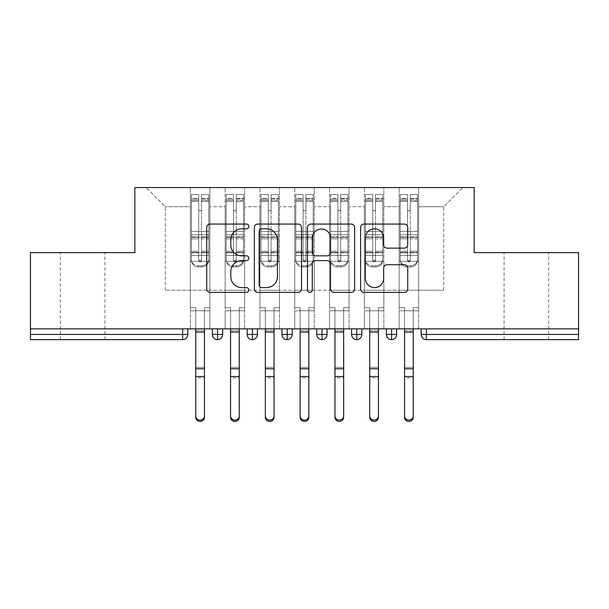 <?xml version="1.0" encoding="UTF-8"?>
<svg xmlns="http://www.w3.org/2000/svg" width="609" height="609" viewBox="0 0 609 609"><rect width="100%" height="100%" fill="white"/><g stroke="black" fill="none" stroke-linecap="round" stroke-linejoin="round"><path stroke-width="0.46" stroke-dasharray="3.04 2.28" d="M248.822 226.449A2.39 2.39 0 0 0 246.432 224.059L210.135 224.059A3.418 3.418 0 0 0 206.717 227.477L206.717 288.955A3.418 3.418 0 0 0 210.135 292.373L246.432 292.373A2.39 2.39 0 0 0 248.822 289.983A2.39 2.39 0 0 0 246.432 287.593L241.735 287.593A10.932 10.932 0 0 1 230.803 276.661L230.803 271.538A10.932 10.932 0 0 1 241.735 260.606L246.432 260.606A2.39 2.39 0 0 0 248.822 258.216A2.39 2.39 0 0 0 246.432 255.826L241.735 255.826A10.932 10.932 0 0 1 230.803 244.894L230.803 239.771A10.932 10.932 0 0 1 241.735 228.839L246.432 228.839A2.39 2.39 0 0 0 248.822 226.449M526.351 252.651L548.625 252.651L526.351 252.651M526.351 339.647L548.625 339.647L526.351 339.647M82.649 252.651L104.923 252.651L82.649 252.651M82.649 339.647L104.923 339.647L82.649 339.647M399.154 310.765L418.642 310.765L399.154 310.765L418.642 310.765L399.154 310.765L418.642 310.765L418.642 187.572L462.84 187.572L418.642 187.572L418.642 290.234L443.702 290.234L418.642 290.234L418.642 206.71L443.702 206.71L418.642 206.71L418.642 187.572L418.642 310.765L418.642 290.234L399.154 290.234L399.154 206.71L399.154 290.234L383.845 290.234L418.642 290.234L418.642 310.765L399.154 310.765L418.642 310.765L399.154 310.765L399.154 187.572L383.845 187.572L418.642 187.572L399.154 187.572L399.154 206.71L383.845 206.71L399.154 206.71L399.154 187.572L399.154 328.86L418.642 328.86L399.154 328.86L418.642 328.86L399.154 328.86L399.154 310.765M364.357 310.765L383.845 310.765L364.357 310.765L383.845 310.765L364.357 310.765L383.845 310.765L383.845 187.572L383.845 310.765L383.845 290.234L364.357 290.234L364.357 206.71L364.357 290.234L349.041 290.234L383.845 290.234L383.845 310.765L364.357 310.765L383.845 310.765L364.357 310.765L364.357 187.572L383.845 187.572L349.041 187.572L364.357 187.572L364.357 206.71L349.041 206.71L364.357 206.71L364.357 187.572L364.357 328.86L383.845 328.86L364.357 328.86L383.845 328.86L364.357 328.86L364.357 310.765M329.553 310.765L349.041 310.765L329.553 310.765L349.041 310.765L329.553 310.765L349.041 310.765L349.041 187.572L349.041 310.765L349.041 290.234L329.553 290.234L329.553 206.71L329.553 290.234L314.244 290.234L349.041 290.234L349.041 310.765L329.553 310.765L349.041 310.765L329.553 310.765L329.553 187.572L349.041 187.572L314.244 187.572L329.553 187.572L329.553 206.71L314.244 206.71L329.553 206.71L329.553 187.572L329.553 328.86L349.041 328.86L329.553 328.86L349.041 328.86L329.553 328.86L329.553 310.765M294.756 310.765L314.244 310.765L294.756 310.765L314.244 310.765L294.756 310.765L314.244 310.765L314.244 187.572L314.244 310.765L314.244 290.234L294.756 290.234L294.756 206.71L294.756 290.234L279.447 290.234L314.244 290.234L314.244 310.765L294.756 310.765L314.244 310.765L294.756 310.765L294.756 187.572L314.244 187.572L279.447 187.572L294.756 187.572L294.756 206.71L279.447 206.71L294.756 206.71L294.756 187.572L294.756 328.86L314.244 328.86L294.756 328.86L314.244 328.86L294.756 328.86L294.756 310.765M259.959 310.765L279.447 310.765L259.959 310.765L279.447 310.765L259.959 310.765L279.447 310.765L279.447 187.572L279.447 310.765L279.447 290.234L259.959 290.234L259.959 206.71L259.959 290.234L244.643 290.234L279.447 290.234L279.447 310.765L259.959 310.765L279.447 310.765L259.959 310.765L259.959 187.572L279.447 187.572L244.643 187.572L259.959 187.572L259.959 206.71L244.643 206.71L259.959 206.71L259.959 187.572L259.959 328.86L279.447 328.86L259.959 328.86L279.447 328.86L259.959 328.86L259.959 310.765M225.155 310.765L244.643 310.765L225.155 310.765L244.643 310.765L225.155 310.765L244.643 310.765L244.643 187.572L244.643 310.765L244.643 290.234L225.155 290.234L225.155 206.71L225.155 290.234L209.846 290.234L244.643 290.234L244.643 310.765L225.155 310.765L244.643 310.765L225.155 310.765L225.155 187.572L244.643 187.572L209.846 187.572L225.155 187.572L225.155 206.71L209.846 206.71L225.155 206.71L225.155 187.572L225.155 328.86L244.643 328.86L225.155 328.86L244.643 328.86L225.155 328.86L225.155 310.765M578.55 334.425L421.169 334.425A5.222 5.222 0 0 0 426.384 339.647L578.55 339.647L578.55 252.651L474.152 252.651L474.152 187.572L134.848 187.572L134.848 252.651L30.45 252.651L30.45 328.86L182.616 328.86L30.45 328.86L30.45 339.647L182.616 339.647L182.616 334.425L30.45 334.425M190.358 187.572L209.846 187.572L209.846 310.765L190.358 310.765L209.846 310.765L190.358 310.765L209.846 310.765L209.846 187.572L146.16 187.572L190.358 187.572L190.358 290.234L190.358 206.71L165.298 206.71L190.358 206.71L190.358 187.572L190.358 310.765L209.846 310.765L209.846 290.234L165.298 290.234L209.846 290.234L209.846 310.765L190.358 310.765L209.846 310.765L190.358 310.765L190.358 187.572M443.702 290.234L443.702 206.71L462.84 187.572L443.702 206.71L443.702 290.234M165.298 290.234L165.298 206.71L146.16 187.572L165.298 206.71L165.298 290.234M578.55 328.86L30.45 328.86M190.358 290.234L190.358 310.765L190.358 290.234M190.358 328.86L190.358 310.765L190.358 328.86L190.358 310.765L190.358 328.86L209.846 328.86L209.846 310.765L209.846 328.86L209.846 310.765L209.846 328.86L190.358 328.86M182.616 328.86L187.831 328.86L182.616 328.86L182.616 334.425L187.831 334.425L187.831 328.86M386.365 328.86L396.634 328.86L386.365 328.86M351.568 328.86L361.83 328.86L351.568 328.86L351.568 334.425L356.79 334.425L356.79 328.86M316.764 328.86L327.033 328.86L316.764 328.86M281.967 328.86L292.236 328.86L281.967 328.86M247.17 328.86L257.432 328.86L247.17 328.86M212.366 328.86L222.635 328.86L212.366 328.86M217.588 339.647A5.222 5.222 0 0 0 222.635 334.432L212.366 334.425A5.222 5.222 0 0 0 217.588 339.647L217.588 328.86M244.643 328.86L244.643 310.765L244.643 328.86M279.447 328.86L279.447 310.765L279.447 328.86M314.244 328.86L314.244 310.765L314.244 328.86M349.041 328.86L349.041 310.765L349.041 328.86M383.845 328.86L383.845 310.765L383.845 328.86M418.642 328.86L418.642 310.765L418.642 328.86M316.764 334.425L321.986 334.425L321.986 339.647A5.222 5.222 0 0 0 327.033 334.432L327.033 328.86M361.83 334.425L356.79 334.425L356.79 339.647A5.222 5.222 0 0 0 361.83 334.432L361.83 328.86M247.17 334.425L257.432 334.425A5.222 5.222 0 0 1 252.385 339.647L252.385 328.86M281.967 334.425L292.236 334.425A5.222 5.222 0 0 1 287.189 339.647L287.189 328.86M327.033 334.425L321.986 334.425L321.986 328.86M386.365 334.425L396.634 334.425A5.222 5.222 0 0 1 391.587 339.647L391.587 328.86M301.508 288.955L301.508 227.477A3.418 3.418 0 0 0 298.098 224.059L257.79 224.059A3.418 3.418 0 0 0 254.372 227.477L254.372 288.955A3.418 3.418 0 0 0 257.79 292.373L298.098 292.373A3.418 3.418 0 0 0 301.508 288.955M261.543 228.839A2.39 2.39 0 0 0 259.152 231.23L259.152 285.202A2.39 2.39 0 0 0 261.543 287.593L266.498 287.593A10.932 10.932 0 0 0 277.43 276.661L277.43 239.771A10.932 10.932 0 0 0 266.498 228.839L261.543 228.839M310.902 224.059L351.21 224.059A3.418 3.418 0 0 1 354.628 227.477L354.628 288.955A3.418 3.418 0 0 1 351.21 292.373L333.96 292.373A3.418 3.418 0 0 1 330.542 288.955L330.542 264.024A3.418 3.418 0 0 0 327.132 260.606L315.69 260.606A3.418 3.418 0 0 0 312.272 264.024L312.272 289.983A2.39 2.39 0 0 1 309.882 292.373A2.39 2.39 0 0 1 307.492 289.983L307.492 227.477A3.418 3.418 0 0 1 310.902 224.059M330.542 238.149A9.135 9.135 0 0 0 321.407 229.007A9.135 9.135 0 0 0 312.272 238.149L312.272 252.408A3.418 3.418 0 0 0 315.69 255.826L327.132 255.826A3.418 3.418 0 0 0 330.542 252.408L330.542 238.149M387.08 248.137L404.33 248.137A3.418 3.418 0 0 0 407.741 244.727L407.741 227.477A3.418 3.418 0 0 0 404.33 224.059L364.022 224.059A3.418 3.418 0 0 0 360.604 227.477L360.604 288.955A3.418 3.418 0 0 0 364.022 292.373L404.33 292.373A3.418 3.418 0 0 0 407.741 288.955L407.741 268.12A3.418 3.418 0 0 0 404.33 264.709L387.08 264.709A3.418 3.418 0 0 0 383.662 268.12L383.662 278.458A9.135 9.135 0 0 1 374.527 287.593A9.135 9.135 0 0 1 365.385 278.458L365.385 237.974A9.135 9.135 0 0 1 374.527 228.839A9.135 9.135 0 0 1 383.662 237.974L383.662 244.727A3.418 3.418 0 0 0 387.08 248.137M198.709 200.384L198.709 209.496A1.393 1.393 -0 0 0 200.102 210.889A1.393 1.393 -0 0 0 201.495 209.496A1.393 1.393 0 0 1 200.102 210.889A1.393 1.393 0 0 1 198.709 209.496L198.709 209.526A1.393 1.393 180 0 0 200.102 210.912A1.393 1.393 180 0 0 201.495 209.526L201.495 201.48L201.495 209.526A1.393 1.393 180 0 1 200.102 210.912A1.393 1.393 180 0 1 198.709 209.526L198.709 201.45L191.401 201.45L191.401 194.53L198.709 194.53L198.709 201.45L191.401 201.48L191.401 199.059L198.709 199.059L191.401 199.059L191.401 260.195A6.958 6.722 180 0 0 198.359 266.917L201.838 266.917A6.958 6.722 180 0 0 208.803 260.195L208.803 259.023A6.958 6.722 0 0 1 201.838 265.745L198.359 265.745L201.838 265.745A6.958 6.722 -0 0 0 208.803 259.023L208.803 260.195A6.958 6.722 180 0 1 201.838 266.917L198.359 266.917A6.958 6.722 180 0 1 191.401 260.195L191.401 259.023A6.958 6.722 -0 0 0 198.359 265.745A6.958 6.722 0 0 1 191.401 259.023L191.401 251.235L198.709 251.235L198.709 259.358A1.393 1.347 -0 0 0 200.102 260.705A1.393 1.347 -0 0 0 201.495 259.358A1.393 1.347 0 0 1 200.102 260.705A1.393 1.347 0 0 1 198.709 259.358L198.709 260.53A1.393 1.347 180 0 0 200.102 261.878A1.393 1.347 180 0 0 201.495 260.53L201.495 194.53L201.495 209.526L201.495 201.48L208.803 201.45L208.803 194.53L208.803 260.195L208.803 252.408L201.495 252.408L201.495 194.53L208.803 194.53L201.495 194.53L201.495 201.45L208.803 201.48L208.803 259.023L208.803 251.235L201.495 251.235L201.495 238.835L208.803 238.835L208.803 251.235L201.495 251.235L201.495 260.53A1.393 1.347 180 0 1 200.102 261.878A1.393 1.347 180 0 1 198.709 260.53L198.709 238.835L191.401 238.835L191.401 251.235L198.709 251.235L198.709 194.53L191.401 194.53L191.401 260.195L191.401 252.408L198.709 252.408L198.709 194.53L198.709 198.328L191.401 198.328L191.401 252.408L198.709 252.408L198.709 198.328L191.401 198.328L191.401 194.53L191.401 238.835L198.709 238.835L198.709 200.384L191.401 200.384L198.709 200.384M201.495 199.059L208.803 199.059L201.495 199.059L201.495 238.835L201.495 199.059M195.748 415.932L195.748 417.272A4.347 4.156 180 0 0 200.102 421.428A4.347 4.156 180 0 0 204.449 417.272L204.449 415.932A4.347 4.156 0 0 1 200.102 420.088A4.347 4.156 0 0 1 195.748 415.932L195.748 376.522L204.449 376.522L204.449 415.932M209.846 307.629L204.449 307.629L204.449 328.86L204.449 307.629L209.846 307.629L204.449 307.629L209.846 307.629L209.846 261.345L208.803 261.345L208.803 194.53L208.803 252.408L201.495 252.408L201.495 238.835L208.803 238.835L208.803 200.384L201.495 200.384L208.803 200.384L208.803 199.059L208.803 201.48L201.495 201.45L208.803 201.48L208.803 231.39L208.803 201.48L208.803 231.359L191.401 231.359L191.401 201.45L198.709 201.45L191.401 201.48L191.401 231.39L191.401 201.48L191.401 231.359L208.803 231.359L208.803 237.358L191.401 237.358L191.401 231.359L191.401 237.358L208.803 237.358L208.803 255.415L191.401 255.415L191.401 237.358L191.401 255.415L208.803 255.415L208.803 261.345L208.803 231.39L191.401 231.39L208.803 231.39L208.803 234.785L191.401 234.785L191.401 231.39L191.401 234.785L208.803 234.785L208.803 252.842L191.401 252.842L191.401 234.785L191.401 252.842L208.803 252.842L208.803 261.345L209.846 261.345L208.803 261.345L209.846 261.345L209.846 307.629M198.709 260.53L198.709 252.408L198.709 260.53M191.401 261.345L190.358 261.345L190.358 307.629L190.358 261.345L191.401 261.345L190.358 261.345L191.401 261.345L191.401 252.842L191.401 261.345L208.803 261.345L191.401 261.345M204.449 417.272L204.449 377.862L195.748 377.862L195.748 417.272L195.748 307.629L190.358 307.629L195.748 307.629L190.358 307.629L195.748 307.629L195.748 376.522M204.449 377.862L204.449 367.402L195.748 367.402L195.748 377.862L204.449 377.862L204.449 328.86L204.449 376.522M204.449 328.86L204.449 307.629L204.449 328.86L195.748 328.86L204.449 328.86L195.748 328.86L204.449 328.86L204.449 330.664L195.748 330.664L195.748 328.86M190.358 307.629L190.358 261.345L190.358 307.629M195.748 367.402L195.748 330.664L204.449 330.664L204.449 367.402L195.748 367.402M233.506 200.384L233.506 209.496A1.393 1.393 -0 0 0 234.899 210.889A1.393 1.393 -0 0 0 236.292 209.496A1.393 1.393 0 0 1 234.899 210.889A1.393 1.393 0 0 1 233.506 209.496L233.506 209.526A1.393 1.393 180 0 0 234.899 210.912A1.393 1.393 180 0 0 236.292 209.526L236.292 201.48L236.292 209.526A1.393 1.393 180 0 1 234.899 210.912A1.393 1.393 180 0 1 233.506 209.526L233.506 201.45L226.198 201.45L226.198 194.53L233.506 194.53L233.506 201.45L226.198 201.48L226.198 199.059L233.506 199.059L226.198 199.059L226.198 260.195A6.958 6.722 180 0 0 233.163 266.917L236.642 266.917A6.958 6.722 180 0 0 243.6 260.195L243.6 259.023A6.958 6.722 0 0 1 236.642 265.745L233.163 265.745L236.642 265.745A6.958 6.722 -0 0 0 243.6 259.023L243.6 260.195A6.958 6.722 180 0 1 236.642 266.917L233.163 266.917A6.958 6.722 180 0 1 226.198 260.195L226.198 259.023A6.958 6.722 -0 0 0 233.163 265.745A6.958 6.722 0 0 1 226.198 259.023L226.198 251.235L233.506 251.235L233.506 259.358A1.393 1.347 -0 0 0 234.899 260.705A1.393 1.347 -0 0 0 236.292 259.358A1.393 1.347 0 0 1 234.899 260.705A1.393 1.347 0 0 1 233.506 259.358L233.506 260.53A1.393 1.347 180 0 0 234.899 261.878A1.393 1.347 180 0 0 236.292 260.53L236.292 194.53L236.292 209.526L236.292 201.48L243.6 201.45L243.6 194.53L243.6 260.195L243.6 252.408L236.292 252.408L236.292 194.53L243.6 194.53L236.292 194.53L236.292 201.45L243.6 201.48L243.6 259.023L243.6 251.235L236.292 251.235L236.292 238.835L243.6 238.835L243.6 251.235L236.292 251.235L236.292 260.53A1.393 1.347 180 0 1 234.899 261.878A1.393 1.347 180 0 1 233.506 260.53L233.506 238.835L226.198 238.835L226.198 251.235L233.506 251.235L233.506 194.53L226.198 194.53L226.198 260.195L226.198 252.408L233.506 252.408L233.506 194.53L233.506 198.328L226.198 198.328L226.198 252.408L233.506 252.408L233.506 198.328L226.198 198.328L226.198 194.53L226.198 238.835L233.506 238.835L233.506 200.384L226.198 200.384L233.506 200.384M236.292 199.059L243.6 199.059L236.292 199.059L236.292 238.835L236.292 199.059M230.552 415.932L230.552 417.272A4.347 4.156 180 0 0 234.899 421.428A4.347 4.156 180 0 0 239.253 417.272L239.253 415.932A4.347 4.156 0 0 1 234.899 420.088A4.347 4.156 0 0 1 230.552 415.932L230.552 376.522L239.253 376.522L239.253 415.932M244.643 307.629L239.253 307.629L239.253 328.86L239.253 307.629L244.643 307.629L239.253 307.629L244.643 307.629L244.643 261.345L243.6 261.345L243.6 194.53L243.6 252.408L236.292 252.408L236.292 238.835L243.6 238.835L243.6 200.384L236.292 200.384L243.6 200.384L243.6 199.059L243.6 201.48L236.292 201.45L243.6 201.48L243.6 231.39L243.6 201.48L243.6 231.359L226.198 231.359L226.198 201.45L233.506 201.45L226.198 201.48L226.198 231.39L226.198 201.48L226.198 231.359L243.6 231.359L243.6 237.358L226.198 237.358L226.198 231.359L226.198 237.358L243.6 237.358L243.6 255.415L226.198 255.415L226.198 237.358L226.198 255.415L243.6 255.415L243.6 261.345L243.6 231.39L226.198 231.39L243.6 231.39L243.6 234.785L226.198 234.785L226.198 231.39L226.198 234.785L243.6 234.785L243.6 252.842L226.198 252.842L226.198 234.785L226.198 252.842L243.6 252.842L243.6 261.345L244.643 261.345L243.6 261.345L244.643 261.345L244.643 307.629M233.506 260.53L233.506 252.408L233.506 260.53M226.198 261.345L225.155 261.345L225.155 307.629L225.155 261.345L226.198 261.345L225.155 261.345L226.198 261.345L226.198 252.842L226.198 261.345L243.6 261.345L226.198 261.345M239.253 417.272L239.253 377.862L230.552 377.862L230.552 417.272L230.552 307.629L225.155 307.629L230.552 307.629L225.155 307.629L230.552 307.629L230.552 376.522M239.253 377.862L239.253 367.402L230.552 367.402L230.552 377.862L239.253 377.862L239.253 328.86L239.253 376.522M268.31 200.384L268.31 209.496A1.393 1.393 -0 0 0 269.703 210.889A1.393 1.393 -0 0 0 271.089 209.496A1.393 1.393 0 0 1 269.703 210.889A1.393 1.393 0 0 1 268.31 209.496L268.31 209.526A1.393 1.393 180 0 0 269.703 210.912A1.393 1.393 180 0 0 271.089 209.526L271.089 201.48L271.089 209.526A1.393 1.393 180 0 1 269.703 210.912A1.393 1.393 180 0 1 268.31 209.526L268.31 201.45L261.002 201.45L261.002 194.53L268.31 194.53L268.31 201.45L261.002 201.48L261.002 199.059L268.31 199.059L261.002 199.059L261.002 260.195A6.958 6.722 180 0 0 267.96 266.917L271.439 266.917A6.958 6.722 180 0 0 278.397 260.195L278.397 259.023A6.958 6.722 0 0 1 271.439 265.745L267.96 265.745L271.439 265.745A6.958 6.722 -0 0 0 278.397 259.023L278.397 260.195A6.958 6.722 180 0 1 271.439 266.917L267.96 266.917A6.958 6.722 180 0 1 261.002 260.195L261.002 259.023A6.958 6.722 -0 0 0 267.96 265.745A6.958 6.722 0 0 1 261.002 259.023L261.002 251.235L268.31 251.235L268.31 259.358A1.393 1.347 -0 0 0 269.703 260.705A1.393 1.347 -0 0 0 271.089 259.358A1.393 1.347 0 0 1 269.703 260.705A1.393 1.347 0 0 1 268.31 259.358L268.31 260.53A1.393 1.347 180 0 0 269.703 261.878A1.393 1.347 180 0 0 271.089 260.53L271.089 194.53L271.089 209.526L271.089 201.48L278.397 201.45L278.397 194.53L278.397 260.195L278.397 252.408L271.089 252.408L271.089 194.53L278.397 194.53L271.089 194.53L271.089 201.45L278.397 201.48L278.397 259.023L278.397 251.235L271.089 251.235L271.089 238.835L278.397 238.835L278.397 251.235L271.089 251.235L271.089 260.53A1.393 1.347 180 0 1 269.703 261.878A1.393 1.347 180 0 1 268.31 260.53L268.31 238.835L261.002 238.835L261.002 251.235L268.31 251.235L268.31 194.53L261.002 194.53L261.002 260.195L261.002 252.408L268.31 252.408L268.31 194.53L268.31 198.328L261.002 198.328L261.002 252.408L268.31 252.408L268.31 198.328L261.002 198.328L261.002 194.53L261.002 238.835L268.31 238.835L268.31 200.384L261.002 200.384L268.31 200.384M271.089 199.059L278.397 199.059L271.089 199.059L271.089 238.835L271.089 199.059M265.349 415.932L265.349 417.272A4.347 4.156 180 0 0 269.703 421.428A4.347 4.156 180 0 0 274.05 417.272L274.05 415.932A4.347 4.156 0 0 1 269.703 420.088A4.347 4.156 0 0 1 265.349 415.932L265.349 376.522L274.05 376.522L274.05 415.932M279.447 307.629L274.05 307.629L274.05 328.86L274.05 307.629L279.447 307.629L274.05 307.629L279.447 307.629L279.447 261.345L278.397 261.345L278.397 194.53L278.397 252.408L271.089 252.408L271.089 238.835L278.397 238.835L278.397 200.384L271.089 200.384L278.397 200.384L278.397 199.059L278.397 201.48L271.089 201.45L278.397 201.48L278.397 231.39L278.397 201.48L278.397 231.359L261.002 231.359L261.002 201.45L268.31 201.45L261.002 201.48L261.002 231.39L261.002 201.48L261.002 231.359L278.397 231.359L278.397 237.358L261.002 237.358L261.002 231.359L261.002 237.358L278.397 237.358L278.397 255.415L261.002 255.415L261.002 237.358L261.002 255.415L278.397 255.415L278.397 261.345L278.397 231.39L261.002 231.39L278.397 231.39L278.397 234.785L261.002 234.785L261.002 231.39L261.002 234.785L278.397 234.785L278.397 252.842L261.002 252.842L261.002 234.785L261.002 252.842L278.397 252.842L278.397 261.345L279.447 261.345L278.397 261.345L279.447 261.345L279.447 307.629M268.31 260.53L268.31 252.408L268.31 260.53M261.002 261.345L259.959 261.345L259.959 307.629L259.959 261.345L261.002 261.345L259.959 261.345L261.002 261.345L261.002 252.842L261.002 261.345L278.397 261.345L261.002 261.345M274.05 417.272L274.05 377.862L265.349 377.862L265.349 417.272L265.349 307.629L259.959 307.629L265.349 307.629L259.959 307.629L265.349 307.629L265.349 376.522M274.05 377.862L274.05 367.402L265.349 367.402L265.349 377.862L274.05 377.862L274.05 328.86L274.05 376.522M303.107 200.384L303.107 209.496A1.393 1.393 -0 0 0 304.5 210.889A1.393 1.393 -0 0 0 305.893 209.496A1.393 1.393 0 0 1 304.5 210.889A1.393 1.393 0 0 1 303.107 209.496L303.107 209.526A1.393 1.393 180 0 0 304.5 210.912A1.393 1.393 180 0 0 305.893 209.526L305.893 201.48L305.893 209.526A1.393 1.393 180 0 1 304.5 210.912A1.393 1.393 180 0 1 303.107 209.526L303.107 201.45L295.799 201.45L295.799 194.53L303.107 194.53L303.107 201.45L295.799 201.48L295.799 199.059L303.107 199.059L295.799 199.059L295.799 260.195A6.958 6.722 180 0 0 302.757 266.917L306.243 266.917A6.958 6.722 180 0 0 313.201 260.195L313.201 259.023A6.958 6.722 0 0 1 306.243 265.745L302.757 265.745L306.243 265.745A6.958 6.722 -0 0 0 313.201 259.023L313.201 260.195A6.958 6.722 180 0 1 306.243 266.917L302.757 266.917A6.958 6.722 180 0 1 295.799 260.195L295.799 259.023A6.958 6.722 -0 0 0 302.757 265.745A6.958 6.722 0 0 1 295.799 259.023L295.799 251.235L303.107 251.235L303.107 259.358A1.393 1.347 -0 0 0 304.5 260.705A1.393 1.347 -0 0 0 305.893 259.358A1.393 1.347 0 0 1 304.5 260.705A1.393 1.347 0 0 1 303.107 259.358L303.107 260.53A1.393 1.347 180 0 0 304.5 261.878A1.393 1.347 180 0 0 305.893 260.53L305.893 194.53L305.893 209.526L305.893 201.48L313.201 201.45L313.201 194.53L313.201 260.195L313.201 252.408L305.893 252.408L305.893 194.53L313.201 194.53L305.893 194.53L305.893 201.45L313.201 201.48L313.201 259.023L313.201 251.235L305.893 251.235L305.893 238.835L313.201 238.835L313.201 251.235L305.893 251.235L305.893 260.53A1.393 1.347 180 0 1 304.5 261.878A1.393 1.347 180 0 1 303.107 260.53L303.107 238.835L295.799 238.835L295.799 251.235L303.107 251.235L303.107 194.53L295.799 194.53L295.799 260.195L295.799 252.408L303.107 252.408L303.107 194.53L303.107 198.328L295.799 198.328L295.799 252.408L303.107 252.408L303.107 198.328L295.799 198.328L295.799 194.53L295.799 238.835L303.107 238.835L303.107 200.384L295.799 200.384L303.107 200.384M305.893 199.059L313.201 199.059L305.893 199.059L305.893 238.835L305.893 199.059M300.153 415.932L300.153 417.272A4.347 4.156 180 0 0 304.5 421.428A4.347 4.156 180 0 0 308.847 417.272L308.847 415.932A4.347 4.156 0 0 1 304.5 420.088A4.347 4.156 0 0 1 300.153 415.932L300.153 376.522L308.847 376.522L308.847 415.932M314.244 307.629L308.847 307.629L308.847 328.86L308.847 307.629L314.244 307.629L308.847 307.629L314.244 307.629L314.244 261.345L313.201 261.345L313.201 194.53L313.201 252.408L305.893 252.408L305.893 238.835L313.201 238.835L313.201 200.384L305.893 200.384L313.201 200.384L313.201 199.059L313.201 201.48L305.893 201.45L313.201 201.48L313.201 231.39L313.201 201.48L313.201 231.359L295.799 231.359L295.799 201.45L303.107 201.45L295.799 201.48L295.799 231.39L295.799 201.48L295.799 231.359L313.201 231.359L313.201 237.358L295.799 237.358L295.799 231.359L295.799 237.358L313.201 237.358L313.201 255.415L295.799 255.415L295.799 237.358L295.799 255.415L313.201 255.415L313.201 261.345L313.201 231.39L295.799 231.39L313.201 231.39L313.201 234.785L295.799 234.785L295.799 231.39L295.799 234.785L313.201 234.785L313.201 252.842L295.799 252.842L295.799 234.785L295.799 252.842L313.201 252.842L313.201 261.345L314.244 261.345L313.201 261.345L314.244 261.345L314.244 307.629M303.107 260.53L303.107 252.408L303.107 260.53M295.799 261.345L294.756 261.345L294.756 307.629L294.756 261.345L295.799 261.345L294.756 261.345L295.799 261.345L295.799 252.842L295.799 261.345L313.201 261.345L295.799 261.345M308.847 417.272L308.847 377.862L300.153 377.862L300.153 417.272L300.153 307.629L294.756 307.629L300.153 307.629L294.756 307.629L300.153 307.629L300.153 376.522M308.847 377.862L308.847 367.402L300.153 367.402L300.153 377.862L308.847 377.862L308.847 328.86L308.847 376.522M337.911 200.384L337.911 209.496A1.393 1.393 -0 0 0 339.297 210.889A1.393 1.393 -0 0 0 340.69 209.496A1.393 1.393 0 0 1 339.297 210.889A1.393 1.393 0 0 1 337.911 209.496L337.911 209.526A1.393 1.393 180 0 0 339.297 210.912A1.393 1.393 180 0 0 340.69 209.526L340.69 201.48L340.69 209.526A1.393 1.393 180 0 1 339.297 210.912A1.393 1.393 180 0 1 337.911 209.526L337.911 201.45L330.603 201.45L330.603 194.53L337.911 194.53L337.911 201.45L330.603 201.48L330.603 199.059L337.911 199.059L330.603 199.059L330.603 260.195A6.958 6.722 180 0 0 337.561 266.917L341.04 266.917A6.958 6.722 180 0 0 347.998 260.195L347.998 259.023A6.958 6.722 0 0 1 341.04 265.745L337.561 265.745L341.04 265.745A6.958 6.722 -0 0 0 347.998 259.023L347.998 260.195A6.958 6.722 180 0 1 341.04 266.917L337.561 266.917A6.958 6.722 180 0 1 330.603 260.195L330.603 259.023A6.958 6.722 -0 0 0 337.561 265.745A6.958 6.722 0 0 1 330.603 259.023L330.603 251.235L337.911 251.235L337.911 259.358A1.393 1.347 -0 0 0 339.297 260.705A1.393 1.347 -0 0 0 340.69 259.358A1.393 1.347 0 0 1 339.297 260.705A1.393 1.347 0 0 1 337.911 259.358L337.911 260.53A1.393 1.347 180 0 0 339.297 261.878A1.393 1.347 180 0 0 340.69 260.53L340.69 194.53L340.69 209.526L340.69 201.48L347.998 201.45L347.998 194.53L347.998 260.195L347.998 252.408L340.69 252.408L340.69 194.53L347.998 194.53L340.69 194.53L340.69 201.45L347.998 201.48L347.998 259.023L347.998 251.235L340.69 251.235L340.69 238.835L347.998 238.835L347.998 251.235L340.69 251.235L340.69 260.53A1.393 1.347 180 0 1 339.297 261.878A1.393 1.347 180 0 1 337.911 260.53L337.911 238.835L330.603 238.835L330.603 251.235L337.911 251.235L337.911 194.53L330.603 194.53L330.603 260.195L330.603 252.408L337.911 252.408L337.911 194.53L337.911 198.328L330.603 198.328L330.603 252.408L337.911 252.408L337.911 198.328L330.603 198.328L330.603 194.53L330.603 238.835L337.911 238.835L337.911 200.384L330.603 200.384L337.911 200.384M340.69 199.059L347.998 199.059L340.69 199.059L340.69 238.835L340.69 199.059M334.95 415.932L334.95 417.272A4.347 4.156 180 0 0 339.297 421.428A4.347 4.156 180 0 0 343.651 417.272L343.651 415.932A4.347 4.156 0 0 1 339.297 420.088A4.347 4.156 0 0 1 334.95 415.932L334.95 376.522L343.651 376.522L343.651 415.932M349.041 307.629L343.651 307.629L343.651 328.86L343.651 307.629L349.041 307.629L343.651 307.629L349.041 307.629L349.041 261.345L347.998 261.345L347.998 194.53L347.998 252.408L340.69 252.408L340.69 238.835L347.998 238.835L347.998 200.384L340.69 200.384L347.998 200.384L347.998 199.059L347.998 201.48L340.69 201.45L347.998 201.48L347.998 231.39L347.998 201.48L347.998 231.359L330.603 231.359L330.603 201.45L337.911 201.45L330.603 201.48L330.603 231.39L330.603 201.48L330.603 231.359L347.998 231.359L347.998 237.358L330.603 237.358L330.603 231.359L330.603 237.358L347.998 237.358L347.998 255.415L330.603 255.415L330.603 237.358L330.603 255.415L347.998 255.415L347.998 261.345L347.998 231.39L330.603 231.39L347.998 231.39L347.998 234.785L330.603 234.785L330.603 231.39L330.603 234.785L347.998 234.785L347.998 252.842L330.603 252.842L330.603 234.785L330.603 252.842L347.998 252.842L347.998 261.345L349.041 261.345L347.998 261.345L349.041 261.345L349.041 307.629M337.911 260.53L337.911 252.408L337.911 260.53M330.603 261.345L329.553 261.345L329.553 307.629L329.553 261.345L330.603 261.345L329.553 261.345L330.603 261.345L330.603 252.842L330.603 261.345L347.998 261.345L330.603 261.345M343.651 417.272L343.651 377.862L334.95 377.862L334.95 417.272L334.95 307.629L329.553 307.629L334.95 307.629L329.553 307.629L334.95 307.629L334.95 376.522M343.651 377.862L343.651 367.402L334.95 367.402L334.95 377.862L343.651 377.862L343.651 328.86L343.651 376.522M239.253 328.86L239.253 307.629L239.253 328.86L230.552 328.86L239.253 328.86L230.552 328.86L239.253 328.86L239.253 330.664L230.552 330.664L230.552 328.86M225.155 307.629L225.155 261.345L225.155 307.629M230.552 367.402L230.552 330.664L239.253 330.664L239.253 367.402L230.552 367.402M274.05 328.86L274.05 307.629L274.05 328.86L265.349 328.86L274.05 328.86L265.349 328.86L274.05 328.86L274.05 330.664L265.349 330.664L265.349 328.86M259.959 307.629L259.959 261.345L259.959 307.629M265.349 367.402L265.349 330.664L274.05 330.664L274.05 367.402L265.349 367.402M308.847 328.86L308.847 307.629L308.847 328.86L300.153 328.86L308.847 328.86L300.153 328.86L308.847 328.86L308.847 330.664L300.153 330.664L300.153 328.86M294.756 307.629L294.756 261.345L294.756 307.629M300.153 367.402L300.153 330.664L308.847 330.664L308.847 367.402L300.153 367.402M343.651 328.86L343.651 307.629L343.651 328.86L334.95 328.86L343.651 328.86L334.95 328.86L343.651 328.86L343.651 330.664L334.95 330.664L334.95 328.86M329.553 307.629L329.553 261.345L329.553 307.629M334.95 367.402L334.95 330.664L343.651 330.664L343.651 367.402L334.95 367.402M372.708 200.384L372.708 209.496A1.393 1.393 -0 0 0 374.101 210.889A1.393 1.393 -0 0 0 375.494 209.496A1.393 1.393 0 0 1 374.101 210.889A1.393 1.393 0 0 1 372.708 209.496L372.708 209.526A1.393 1.393 180 0 0 374.101 210.912A1.393 1.393 180 0 0 375.494 209.526L375.494 201.48L375.494 209.526A1.393 1.393 180 0 1 374.101 210.912A1.393 1.393 180 0 1 372.708 209.526L372.708 201.45L365.4 201.45L365.4 194.53L372.708 194.53L372.708 201.45L365.4 201.48L365.4 199.059L372.708 199.059L365.4 199.059L365.4 260.195A6.958 6.722 180 0 0 372.358 266.917L375.837 266.917A6.958 6.722 180 0 0 382.802 260.195L382.802 259.023A6.958 6.722 0 0 1 375.837 265.745L372.358 265.745L375.837 265.745A6.958 6.722 -0 0 0 382.802 259.023L382.802 260.195A6.958 6.722 180 0 1 375.837 266.917L372.358 266.917A6.958 6.722 180 0 1 365.4 260.195L365.4 259.023A6.958 6.722 -0 0 0 372.358 265.745A6.958 6.722 0 0 1 365.4 259.023L365.4 251.235L372.708 251.235L372.708 259.358A1.393 1.347 -0 0 0 374.101 260.705A1.393 1.347 -0 0 0 375.494 259.358A1.393 1.347 0 0 1 374.101 260.705A1.393 1.347 0 0 1 372.708 259.358L372.708 260.53A1.393 1.347 180 0 0 374.101 261.878A1.393 1.347 180 0 0 375.494 260.53L375.494 194.53L375.494 209.526L375.494 201.48L382.802 201.45L382.802 194.53L382.802 260.195L382.802 252.408L375.494 252.408L375.494 194.53L382.802 194.53L375.494 194.53L375.494 201.45L382.802 201.48L382.802 259.023L382.802 251.235L375.494 251.235L375.494 238.835L382.802 238.835L382.802 251.235L375.494 251.235L375.494 260.53A1.393 1.347 180 0 1 374.101 261.878A1.393 1.347 180 0 1 372.708 260.53L372.708 238.835L365.4 238.835L365.4 251.235L372.708 251.235L372.708 194.53L365.4 194.53L365.4 260.195L365.4 252.408L372.708 252.408L372.708 194.53L372.708 198.328L365.4 198.328L365.4 252.408L372.708 252.408L372.708 198.328L365.4 198.328L365.4 194.53L365.4 238.835L372.708 238.835L372.708 200.384L365.4 200.384L372.708 200.384M375.494 199.059L382.802 199.059L375.494 199.059L375.494 238.835L375.494 199.059M369.747 415.932L369.747 417.272A4.347 4.156 180 0 0 374.101 421.428A4.347 4.156 180 0 0 378.448 417.272L378.448 415.932A4.347 4.156 0 0 1 374.101 420.088A4.347 4.156 0 0 1 369.747 415.932L369.747 376.522L378.448 376.522L378.448 415.932M383.845 307.629L378.448 307.629L378.448 328.86L378.448 307.629L383.845 307.629L378.448 307.629L383.845 307.629L383.845 261.345L382.802 261.345L382.802 194.53L382.802 252.408L375.494 252.408L375.494 238.835L382.802 238.835L382.802 200.384L375.494 200.384L382.802 200.384L382.802 199.059L382.802 201.48L375.494 201.45L382.802 201.48L382.802 231.39L382.802 201.48L382.802 231.359L365.4 231.359L365.4 201.45L372.708 201.45L365.4 201.48L365.4 231.39L365.4 201.48L365.4 231.359L382.802 231.359L382.802 237.358L365.4 237.358L365.4 231.359L365.4 237.358L382.802 237.358L382.802 255.415L365.4 255.415L365.4 237.358L365.4 255.415L382.802 255.415L382.802 261.345L382.802 231.39L365.4 231.39L382.802 231.39L382.802 234.785L365.4 234.785L365.4 231.39L365.4 234.785L382.802 234.785L382.802 252.842L365.4 252.842L365.4 234.785L365.4 252.842L382.802 252.842L382.802 261.345L383.845 261.345L382.802 261.345L383.845 261.345L383.845 307.629M372.708 260.53L372.708 252.408L372.708 260.53M365.4 261.345L364.357 261.345L364.357 307.629L364.357 261.345L365.4 261.345L364.357 261.345L365.4 261.345L365.4 252.842L365.4 261.345L382.802 261.345L365.4 261.345M378.448 417.272L378.448 377.862L369.747 377.862L369.747 417.272L369.747 307.629L364.357 307.629L369.747 307.629L364.357 307.629L369.747 307.629L369.747 376.522M378.448 377.862L378.448 367.402L369.747 367.402L369.747 377.862L378.448 377.862L378.448 328.86L378.448 376.522M378.448 328.86L378.448 307.629L378.448 328.86L369.747 328.86L378.448 328.86L369.747 328.86L378.448 328.86L378.448 330.664L369.747 330.664L369.747 328.86M364.357 307.629L364.357 261.345L364.357 307.629M369.747 367.402L369.747 330.664L378.448 330.664L378.448 367.402L369.747 367.402M407.505 200.384L407.505 209.496A1.393 1.393 -0 0 0 408.898 210.889A1.393 1.393 -0 0 0 410.291 209.496A1.393 1.393 0 0 1 408.898 210.889A1.393 1.393 0 0 1 407.505 209.496L407.505 209.526A1.393 1.393 180 0 0 408.898 210.912A1.393 1.393 180 0 0 410.291 209.526L410.291 201.48L410.291 209.526A1.393 1.393 180 0 1 408.898 210.912A1.393 1.393 180 0 1 407.505 209.526L407.505 201.45L400.197 201.45L400.197 194.53L407.505 194.53L407.505 201.45L400.197 201.48L400.197 199.059L407.505 199.059L400.197 199.059L400.197 260.195A6.958 6.722 180 0 0 407.162 266.917L410.641 266.917A6.958 6.722 180 0 0 417.599 260.195L417.599 259.023A6.958 6.722 0 0 1 410.641 265.745L407.162 265.745L410.641 265.745A6.958 6.722 -0 0 0 417.599 259.023L417.599 260.195A6.958 6.722 180 0 1 410.641 266.917L407.162 266.917A6.958 6.722 180 0 1 400.197 260.195L400.197 259.023A6.958 6.722 -0 0 0 407.162 265.745A6.958 6.722 0 0 1 400.197 259.023L400.197 251.235L407.505 251.235L407.505 259.358A1.393 1.347 -0 0 0 408.898 260.705A1.393 1.347 -0 0 0 410.291 259.358A1.393 1.347 0 0 1 408.898 260.705A1.393 1.347 0 0 1 407.505 259.358L407.505 260.53A1.393 1.347 180 0 0 408.898 261.878A1.393 1.347 180 0 0 410.291 260.53L410.291 194.53L410.291 209.526L410.291 201.48L417.599 201.45L417.599 194.53L417.599 260.195L417.599 252.408L410.291 252.408L410.291 194.53L417.599 194.53L410.291 194.53L410.291 201.45L417.599 201.48L417.599 259.023L417.599 251.235L410.291 251.235L410.291 238.835L417.599 238.835L417.599 251.235L410.291 251.235L410.291 260.53A1.393 1.347 180 0 1 408.898 261.878A1.393 1.347 180 0 1 407.505 260.53L407.505 238.835L400.197 238.835L400.197 251.235L407.505 251.235L407.505 194.53L400.197 194.53L400.197 260.195L400.197 252.408L407.505 252.408L407.505 194.53L407.505 198.328L400.197 198.328L400.197 252.408L407.505 252.408L407.505 198.328L400.197 198.328L400.197 194.53L400.197 238.835L407.505 238.835L407.505 200.384L400.197 200.384L407.505 200.384M410.291 199.059L417.599 199.059L410.291 199.059L410.291 238.835L410.291 199.059M404.551 415.932L404.551 417.272A4.347 4.156 180 0 0 408.898 421.428A4.347 4.156 180 0 0 413.252 417.272L413.252 415.932A4.347 4.156 0 0 1 408.898 420.088A4.347 4.156 0 0 1 404.551 415.932L404.551 376.522L413.252 376.522L413.252 415.932M418.642 307.629L413.252 307.629L413.252 328.86L413.252 307.629L418.642 307.629L413.252 307.629L418.642 307.629L418.642 261.345L417.599 261.345L417.599 194.53L417.599 252.408L410.291 252.408L410.291 238.835L417.599 238.835L417.599 200.384L410.291 200.384L417.599 200.384L417.599 199.059L417.599 201.48L410.291 201.45L417.599 201.48L417.599 231.39L417.599 201.48L417.599 231.359L400.197 231.359L400.197 201.45L407.505 201.45L400.197 201.48L400.197 231.39L400.197 201.48L400.197 231.359L417.599 231.359L417.599 237.358L400.197 237.358L400.197 231.359L400.197 237.358L417.599 237.358L417.599 255.415L400.197 255.415L400.197 237.358L400.197 255.415L417.599 255.415L417.599 261.345L417.599 231.39L400.197 231.39L417.599 231.39L417.599 234.785L400.197 234.785L400.197 231.39L400.197 234.785L417.599 234.785L417.599 252.842L400.197 252.842L400.197 234.785L400.197 252.842L417.599 252.842L417.599 261.345L418.642 261.345L417.599 261.345L418.642 261.345L418.642 307.629M407.505 260.53L407.505 252.408L407.505 260.53M400.197 261.345L399.154 261.345L399.154 307.629L399.154 261.345L400.197 261.345L399.154 261.345L400.197 261.345L400.197 252.842L400.197 261.345L417.599 261.345L400.197 261.345M413.252 417.272L413.252 377.862L404.551 377.862L404.551 417.272L404.551 307.629L399.154 307.629L404.551 307.629L399.154 307.629L404.551 307.629L404.551 376.522M413.252 377.862L413.252 367.402L404.551 367.402L404.551 377.862L413.252 377.862L413.252 328.86L413.252 376.522M413.252 328.86L413.252 307.629L413.252 328.86L404.551 328.86L413.252 328.86L404.551 328.86L413.252 328.86L413.252 330.664L404.551 330.664L404.551 328.86M399.154 307.629L399.154 261.345L399.154 307.629M404.551 367.402L404.551 330.664L413.252 330.664L413.252 367.402L404.551 367.402M426.384 339.647L426.384 328.86M201.495 236.779L208.803 236.779L201.495 236.779M201.495 198.328L208.803 198.328L201.495 198.328M201.838 265.745L201.838 266.917L201.838 265.745M198.359 266.917L198.359 265.745L198.359 266.917M191.401 236.779L198.709 236.779L191.401 236.779M195.748 332.042L204.449 332.042M195.748 368.78L204.449 368.78M236.292 236.779L243.6 236.779L236.292 236.779M236.292 198.328L243.6 198.328L236.292 198.328M236.642 265.745L236.642 266.917L236.642 265.745M233.163 266.917L233.163 265.745L233.163 266.917M226.198 236.779L233.506 236.779L226.198 236.779M230.552 332.042L239.253 332.042M230.552 368.78L239.253 368.78M271.089 236.779L278.397 236.779L271.089 236.779M271.089 198.328L278.397 198.328L271.089 198.328M271.439 265.745L271.439 266.917L271.439 265.745M267.96 266.917L267.96 265.745L267.96 266.917M261.002 236.779L268.31 236.779L261.002 236.779M265.349 332.042L274.05 332.042M265.349 368.78L274.05 368.78M305.893 236.779L313.201 236.779L305.893 236.779M305.893 198.328L313.201 198.328L305.893 198.328M306.243 265.745L306.243 266.917L306.243 265.745M302.757 266.917L302.757 265.745L302.757 266.917M295.799 236.779L303.107 236.779L295.799 236.779M300.153 332.042L308.847 332.042M300.153 368.78L308.847 368.78M340.69 236.779L347.998 236.779L340.69 236.779M340.69 198.328L347.998 198.328L340.69 198.328M341.04 265.745L341.04 266.917L341.04 265.745M337.561 266.917L337.561 265.745L337.561 266.917M330.603 236.779L337.911 236.779L330.603 236.779M334.95 332.042L343.651 332.042M334.95 368.78L343.651 368.78M375.494 236.779L382.802 236.779L375.494 236.779M375.494 198.328L382.802 198.328L375.494 198.328M375.837 265.745L375.837 266.917L375.837 265.745M372.358 266.917L372.358 265.745L372.358 266.917M365.4 236.779L372.708 236.779L365.4 236.779M369.747 332.042L378.448 332.042M369.747 368.78L378.448 368.78M410.291 236.779L417.599 236.779L410.291 236.779M410.291 198.328L417.599 198.328L410.291 198.328M410.641 265.745L410.641 266.917L410.641 265.745M407.162 266.917L407.162 265.745L407.162 266.917M400.197 236.779L407.505 236.779L400.197 236.779M404.551 332.042L413.252 332.042M404.551 368.78L413.252 368.78M504.077 339.647L504.077 252.651M60.375 339.647L60.375 252.651M104.923 339.647L104.923 252.651M548.625 339.647L548.625 252.651"/><path stroke-width="0.91" d="M248.822 226.449A2.39 2.39 0 0 0 246.432 224.059L210.135 224.059A3.418 3.418 0 0 0 206.717 227.477L206.717 288.955A3.418 3.418 0 0 0 210.135 292.373L246.432 292.373A2.39 2.39 0 0 0 248.822 289.983A2.39 2.39 0 0 0 246.432 287.593L241.735 287.593A10.932 10.932 0 0 1 230.803 276.661L230.803 271.538A10.932 10.932 0 0 1 241.735 260.606L246.432 260.606A2.39 2.39 0 0 0 248.822 258.216A2.39 2.39 0 0 0 246.432 255.826L241.735 255.826A10.932 10.932 0 0 1 230.803 244.894L230.803 239.771A10.932 10.932 0 0 1 241.735 228.839L246.432 228.839A2.39 2.39 0 0 0 248.822 226.449M404.33 248.137A3.418 3.418 0 0 0 407.741 244.727L407.741 227.477A3.418 3.418 0 0 0 404.33 224.059L364.022 224.059A3.418 3.418 0 0 0 360.604 227.477L360.604 288.955A3.418 3.418 0 0 0 364.022 292.373L404.33 292.373A3.418 3.418 0 0 0 407.741 288.955L407.741 268.12A3.418 3.418 0 0 0 404.33 264.709L387.08 264.709A3.418 3.418 0 0 0 383.662 268.12L383.662 278.458A9.135 9.135 0 0 1 374.527 287.593A9.135 9.135 0 0 1 365.385 278.458L365.385 237.974A9.135 9.135 0 0 1 374.527 228.839A9.135 9.135 0 0 1 383.662 237.974L383.662 244.727A3.418 3.418 0 0 0 387.08 248.137L404.33 248.137M30.45 328.86L578.55 328.86L578.55 252.651L474.152 252.651L474.152 187.572L134.848 187.572L134.848 252.651L30.45 252.651L30.45 334.425L182.616 334.425L182.616 328.86M301.508 227.477A3.418 3.418 0 0 0 298.098 224.059L257.79 224.059A3.418 3.418 0 0 0 254.372 227.477L254.372 288.955A3.418 3.418 0 0 0 257.79 292.373L298.098 292.373A3.418 3.418 0 0 0 301.508 288.955L301.508 227.477M310.902 224.059L351.21 224.059A3.418 3.418 0 0 1 354.628 227.477L354.628 288.955A3.418 3.418 0 0 1 351.21 292.373L333.96 292.373A3.418 3.418 0 0 1 330.542 288.955L330.542 264.024A3.418 3.418 0 0 0 327.132 260.606L315.69 260.606A3.418 3.418 0 0 0 312.272 264.024L312.272 289.983A2.39 2.39 0 0 1 309.882 292.373A2.39 2.39 0 0 1 307.492 289.983L307.492 227.477A3.418 3.418 0 0 1 310.902 224.059M187.831 328.86L187.831 334.425A5.222 5.222 0 0 1 182.616 339.647L30.45 339.647L30.45 334.425M578.55 328.86L578.55 339.647L426.384 339.647A5.222 5.222 0 0 1 421.169 334.425L421.169 328.86L421.169 334.425A5.222 5.222 0 0 0 426.384 339.647L426.384 334.425L578.55 334.425M217.588 339.647A5.222 5.222 0 0 1 212.366 334.425L212.366 328.86L212.366 334.425A5.222 5.222 0 0 0 217.588 339.647A5.222 5.222 0 0 0 222.635 334.432L222.635 328.86L222.635 334.425A5.222 5.222 0 0 1 217.588 339.647L217.588 334.425L222.635 334.425M217.588 328.86L217.588 334.425L212.366 334.425M182.616 339.647A5.222 5.222 0 0 0 187.831 334.425A5.222 5.222 0 0 1 182.616 339.647L182.616 334.425L187.831 334.425M252.385 328.86L252.385 334.425L247.17 334.425L247.17 328.86L247.17 334.425A5.222 5.222 0 0 0 252.385 339.647A5.222 5.222 0 0 0 257.432 334.432L257.432 328.86L257.432 334.425A5.222 5.222 0 0 1 252.385 339.647A5.222 5.222 0 0 1 247.17 334.425A5.222 5.222 0 0 0 252.385 339.647L252.385 334.425L257.432 334.425M287.189 328.86L287.189 334.425L281.967 334.425L281.967 328.86L281.967 334.425A5.222 5.222 0 0 0 287.189 339.647A5.222 5.222 0 0 0 292.236 334.432L292.236 328.86L292.236 334.425A5.222 5.222 0 0 1 287.189 339.647A5.222 5.222 0 0 1 281.967 334.425A5.222 5.222 0 0 0 287.189 339.647L287.189 334.425L292.236 334.425M321.986 328.86L321.986 339.647A5.222 5.222 0 0 1 316.764 334.425L316.764 328.86L316.764 334.425A5.222 5.222 0 0 0 321.986 339.647A5.222 5.222 0 0 0 327.033 334.432L327.033 328.86M356.79 328.86L356.79 339.647A5.222 5.222 0 0 1 351.568 334.425A5.222 5.222 0 0 0 356.79 339.647A5.222 5.222 0 0 1 351.568 334.425L351.568 328.86M361.83 328.86L361.83 334.425A5.222 5.222 0 0 1 356.79 339.647A5.222 5.222 0 0 0 361.83 334.432L351.568 334.425M391.587 328.86L391.587 334.425L386.365 334.425L386.365 328.86L386.365 334.425A5.222 5.222 0 0 0 391.587 339.647A5.222 5.222 0 0 0 396.634 334.432L396.634 328.86L396.634 334.425A5.222 5.222 0 0 1 391.587 339.647A5.222 5.222 0 0 1 386.365 334.425A5.222 5.222 0 0 0 391.587 339.647L391.587 334.425L396.634 334.425M261.543 228.839A2.39 2.39 0 0 0 259.152 231.23L259.152 285.202A2.39 2.39 0 0 0 261.543 287.593L266.498 287.593A10.932 10.932 0 0 0 277.43 276.661L277.43 239.771A10.932 10.932 0 0 0 266.498 228.839L261.543 228.839M330.542 238.149A9.135 9.135 0 0 0 321.407 229.007A9.135 9.135 0 0 0 312.272 238.149L312.272 252.408A3.418 3.418 0 0 0 315.69 255.826L327.132 255.826A3.418 3.418 0 0 0 330.542 252.408L330.542 238.149M204.449 417.272A4.347 4.156 180 0 1 200.102 421.428A4.347 4.156 180 0 1 195.748 417.272L195.748 415.932A4.347 4.156 -0 0 0 200.102 420.088A4.347 4.156 -0 0 0 204.449 415.932L204.449 377.862M195.748 328.86L195.748 415.932M204.449 328.86L204.449 415.932M239.253 417.272A4.347 4.156 180 0 1 234.899 421.428A4.347 4.156 180 0 1 230.552 417.272L230.552 415.932A4.347 4.156 -0 0 0 234.899 420.088A4.347 4.156 -0 0 0 239.253 415.932L239.253 377.862M274.05 417.272A4.347 4.156 180 0 1 269.703 421.428A4.347 4.156 180 0 1 265.349 417.272L265.349 415.932A4.347 4.156 -0 0 0 269.703 420.088A4.347 4.156 -0 0 0 274.05 415.932L274.05 377.862M308.847 417.272A4.347 4.156 180 0 1 304.5 421.428A4.347 4.156 180 0 1 300.153 417.272L300.153 415.932A4.347 4.156 -0 0 0 304.5 420.088A4.347 4.156 -0 0 0 308.847 415.932L308.847 377.862M343.651 417.272A4.347 4.156 180 0 1 339.297 421.428A4.347 4.156 180 0 1 334.95 417.272L334.95 415.932A4.347 4.156 -0 0 0 339.297 420.088A4.347 4.156 -0 0 0 343.651 415.932L343.651 377.862M230.552 328.86L230.552 415.932M239.253 328.86L239.253 415.932M265.349 328.86L265.349 415.932M274.05 328.86L274.05 415.932M300.153 328.86L300.153 415.932M308.847 328.86L308.847 415.932M334.95 328.86L334.95 415.932M343.651 328.86L343.651 415.932M378.448 417.272A4.347 4.156 180 0 1 374.101 421.428A4.347 4.156 180 0 1 369.747 417.272L369.747 415.932A4.347 4.156 -0 0 0 374.101 420.088A4.347 4.156 -0 0 0 378.448 415.932L378.448 377.862M369.747 328.86L369.747 415.932M378.448 328.86L378.448 415.932M413.252 417.272A4.347 4.156 180 0 1 408.898 421.428A4.347 4.156 180 0 1 404.551 417.272L404.551 415.932A4.347 4.156 -0 0 0 408.898 420.088A4.347 4.156 -0 0 0 413.252 415.932L413.252 377.862M404.551 328.86L404.551 415.932M413.252 328.86L413.252 415.932M426.384 328.86L426.384 334.425L421.169 334.425M316.764 334.425A5.222 5.222 0 0 0 321.986 339.647A5.222 5.222 0 0 0 327.033 334.432L316.764 334.425M204.449 332.042L195.748 332.042M204.449 368.78L195.748 368.78M204.449 376.522L195.748 376.522M239.253 332.042L230.552 332.042M239.253 368.78L230.552 368.78M239.253 376.522L230.552 376.522M274.05 332.042L265.349 332.042M274.05 368.78L265.349 368.78M274.05 376.522L265.349 376.522M308.847 332.042L300.153 332.042M308.847 368.78L300.153 368.78M308.847 376.522L300.153 376.522M343.651 332.042L334.95 332.042M343.651 368.78L334.95 368.78M343.651 376.522L334.95 376.522M378.448 332.042L369.747 332.042M378.448 368.78L369.747 368.78M378.448 376.522L369.747 376.522M413.252 332.042L404.551 332.042M413.252 368.78L404.551 368.78M413.252 376.522L404.551 376.522"/></g></svg>

